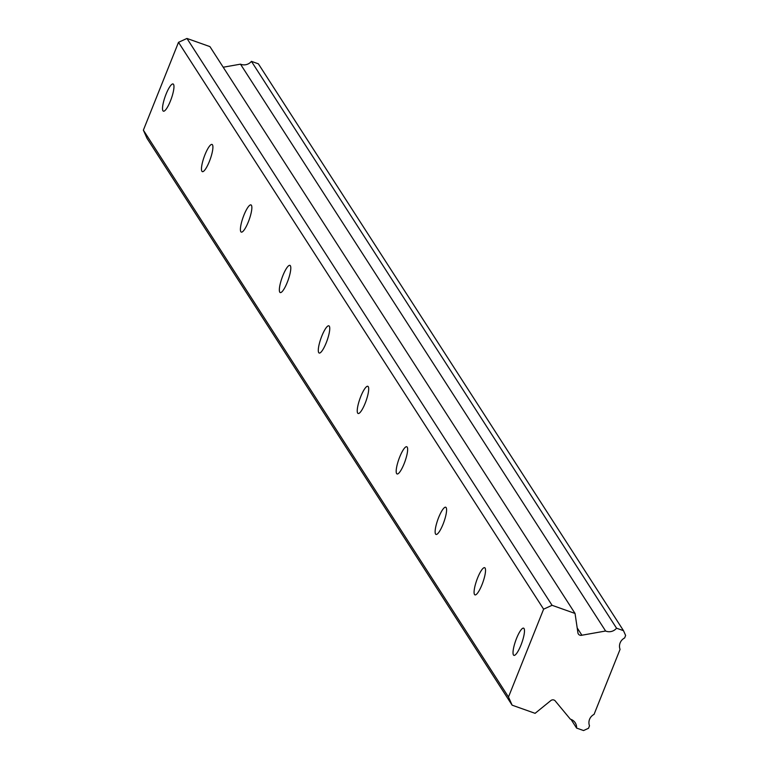<?xml version="1.0" encoding="UTF-8"?>
<svg xmlns="http://www.w3.org/2000/svg" width="769" height="769" viewBox="0 0 769 769"><rect width="100%" height="100%" fill="white"/><g stroke="black" fill="none" stroke-linecap="round" stroke-linejoin="round"><path stroke-width="1.15" d="M173.525 84.359A14.438 3.249 -70.4 0 0 173.073 83.975A14.438 3.249 -70.4 0 0 165.604 95.327A14.438 3.249 -70.4 0 0 162.951 110.794A14.438 3.249 -70.4 0 0 163.403 111.178A14.438 3.249 -70.4 0 0 170.881 99.826A14.438 3.249 -70.4 0 0 173.525 84.359M524.035 628.533A14.438 3.249 -70.4 0 0 523.583 628.148A14.438 3.249 -70.4 0 0 516.114 639.5A14.438 3.249 -70.4 0 0 513.461 654.967A14.438 3.249 -70.4 0 0 513.923 655.361A14.438 3.249 -70.4 0 0 521.392 644.009A14.438 3.249 -70.4 0 0 524.035 628.533M485.095 568.07A14.438 3.249 -70.4 0 0 484.643 567.685A14.438 3.249 -70.4 0 0 477.174 579.038A14.438 3.249 -70.4 0 0 474.521 594.504A14.438 3.249 -70.4 0 0 474.973 594.889A14.438 3.249 -70.4 0 0 482.442 583.536A14.438 3.249 -70.4 0 0 485.095 568.07M446.145 507.607A14.438 3.249 -70.4 0 0 445.693 507.223A14.438 3.249 -70.4 0 0 438.224 518.575A14.438 3.249 -70.4 0 0 435.571 534.042A14.438 3.249 -70.4 0 0 436.023 534.426A14.438 3.249 -70.4 0 0 443.502 523.074A14.438 3.249 -70.4 0 0 446.145 507.607M407.205 447.145A14.438 3.249 -70.4 0 0 406.753 446.751A14.438 3.249 -70.4 0 0 399.274 458.103A14.438 3.249 -70.4 0 0 396.631 473.579A14.438 3.249 -70.4 0 0 397.083 473.964A14.438 3.249 -70.4 0 0 404.552 462.611A14.438 3.249 -70.4 0 0 407.205 447.145M368.255 386.682A14.438 3.249 -70.4 0 0 367.803 386.288A14.438 3.249 -70.4 0 0 360.334 397.64A14.438 3.249 -70.4 0 0 357.681 413.116A14.438 3.249 -70.4 0 0 358.133 413.501A14.438 3.249 -70.4 0 0 365.602 402.149A14.438 3.249 -70.4 0 0 368.255 386.682M329.315 326.21A14.438 3.249 -70.4 0 0 328.853 325.825A14.438 3.249 -70.4 0 0 321.384 337.178A14.438 3.249 -70.4 0 0 318.741 352.654A14.438 3.249 -70.4 0 0 319.193 353.038A14.438 3.249 -70.4 0 0 326.662 341.686A14.438 3.249 -70.4 0 0 329.315 326.21M290.365 265.747A14.438 3.249 -70.4 0 0 289.913 265.363A14.438 3.249 -70.4 0 0 282.444 276.715A14.438 3.249 -70.4 0 0 279.791 292.191A14.438 3.249 -70.4 0 0 280.243 292.576A14.438 3.249 -70.4 0 0 287.712 281.223A14.438 3.249 -70.4 0 0 290.365 265.747M251.415 205.285A14.438 3.249 -70.4 0 0 250.963 204.9A14.438 3.249 -70.4 0 0 243.494 216.252A14.438 3.249 -70.4 0 0 240.841 231.719A14.438 3.249 -70.4 0 0 241.303 232.113A14.438 3.249 -70.4 0 0 248.772 220.761A14.438 3.249 -70.4 0 0 251.415 205.285M212.475 144.822A14.438 3.249 -70.4 0 0 212.023 144.437A14.438 3.249 -70.4 0 0 204.554 155.79A14.438 3.249 -70.4 0 0 201.901 171.256A14.438 3.249 -70.4 0 0 202.353 171.65A14.438 3.249 -70.4 0 0 209.822 160.298A14.438 3.249 -70.4 0 0 212.475 144.822M508.492 697.002L143.37 130.153L178.504 42.324L543.616 609.173L508.492 697.002L512.125 705.173L535.099 713.334L550.796 700.597A3.211 3.076 -32.8 0 1 555.487 701.251L570.348 719.169A9.266 8.901 -32.8 0 1 576.596 728.08L583.556 730.55L588.506 728.281L589.496 725.792A9.276 8.901 -32.8 0 1 594.062 714.382L620.064 649.363A9.276 8.901 -32.8 0 1 624.63 637.953L625.63 635.463L623.496 630.676L258.384 63.827L251.425 61.357L616.546 628.206A9.266 8.901 -32.8 0 1 605.607 631.013L581.902 635.223L577.183 627.898M251.425 61.357A9.266 8.901 -32.8 0 1 240.486 64.163L223.212 67.23M581.902 635.223A3.211 3.076 -32.8 0 1 577.913 632.8L575.049 613.46L552.065 605.299L543.616 609.173M143.37 130.153L147.004 138.324L512.125 705.173M575.049 613.46L209.927 46.611L186.954 38.45L178.504 42.324M623.496 630.676L616.546 628.206M186.954 38.45L552.065 605.299M571.002 719.38L576.596 728.08M240.486 64.163L605.607 631.013"/></g></svg>
